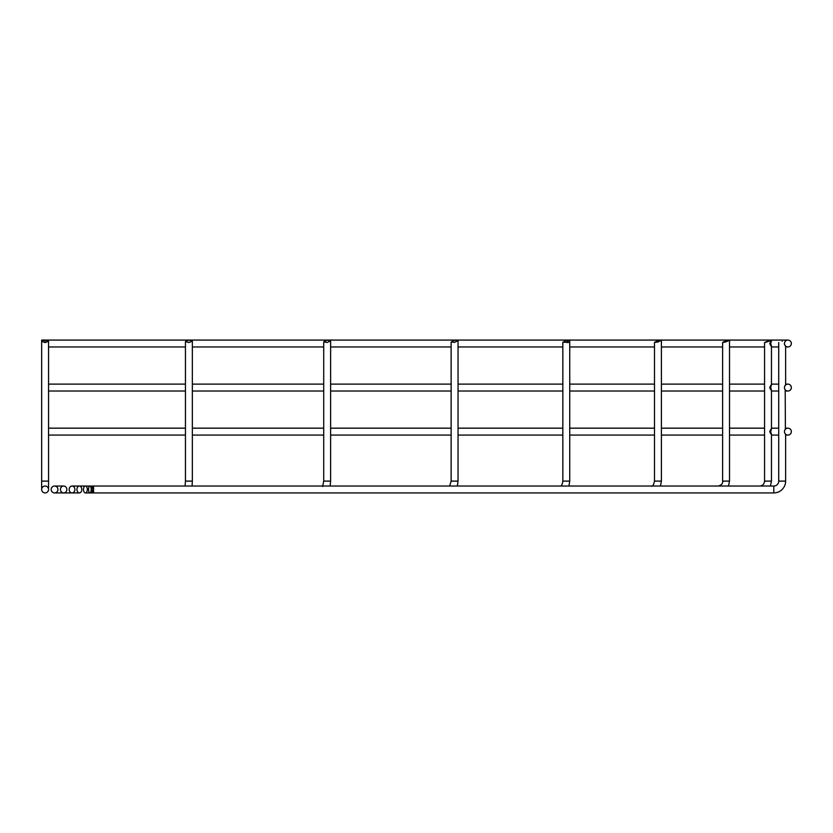 <?xml version="1.0" encoding="UTF-8"?>
<svg xmlns="http://www.w3.org/2000/svg" width="833" height="833" viewBox="0 0 833 833"><rect width="100%" height="100%" fill="white"/><g stroke="black" fill="none" stroke-linecap="round" stroke-linejoin="round"><path stroke-width="1.25" d="M560.37 486.035C561.515 486.087 562.337 484.452 562.837 481.11L569.741 481.11L569.741 340.437L566.294 340.437L562.837 342.217L566.294 342.217L569.741 340.437M650.99 486.035C652.499 486.711 653.666 485.077 654.499 481.11L661.402 481.11L661.402 340.281L657.955 340.624L654.499 342.373L657.955 342.019L661.402 340.281M718.338 486.035C721.617 485.004 723.044 483.369 722.617 481.11L729.521 481.11L729.521 340.166M770.744 431.629C771.67 428.193 771.327 428.193 769.734 431.629C771.327 435.055 771.67 435.055 770.744 431.629M770.744 387.574C771.67 384.138 771.327 384.138 769.734 387.574C771.327 391.01 771.67 391.01 770.744 387.574M773.805 492.928L773.805 486.035A4.915 4.915 0 0 0 778.72 481.11L785.623 481.11A11.818 11.818 0 0 1 773.805 492.928L92.63 492.928A3.447 0.677 90 0 1 91.953 489.481A3.447 0.677 90 0 1 92.63 486.035A3.447 0.677 90 0 1 93.296 489.481A3.447 0.677 90 0 1 92.63 492.928L89.87 492.928A3.447 1.322 90 0 1 88.548 489.481A3.447 1.322 90 0 1 89.87 486.035A3.447 1.322 90 0 1 91.193 489.481A3.447 1.322 90 0 1 89.87 492.928L85.393 492.928A3.447 1.916 90 0 1 83.477 489.481A3.447 1.916 90 0 1 85.393 486.035A3.447 1.916 90 0 1 87.309 489.481A3.447 1.916 90 0 1 85.393 492.928M566.294 342.457L569.741 342.457M769.734 343.519C771.327 340.083 771.66 340.083 770.744 343.519C771.66 346.955 771.327 346.955 769.734 343.519M791.35 431.629A3.447 3.447 0 0 0 787.903 428.172A3.447 3.447 0 0 0 784.447 431.629A3.447 3.447 0 0 0 787.903 435.076A3.447 3.447 0 0 0 791.35 431.629M785.394 429.255L785.196 389.719M791.35 387.574A3.447 3.447 0 0 0 787.903 384.117A3.447 3.447 0 0 0 784.447 387.574A3.447 3.447 0 0 0 787.903 391.021A3.447 3.447 0 0 0 791.35 387.574M784.613 386.512L785.623 384.981L785.623 346.111L784.613 344.581M773.805 486.035L93.556 486.035L93.556 492.928M76.928 489.481A3.447 2.437 90 0 1 79.364 486.035A3.447 2.437 90 0 1 81.801 489.481A3.447 2.437 90 0 1 79.364 492.928A3.447 2.437 90 0 1 76.928 489.481M69.149 489.481A3.447 2.874 90 0 1 72.023 486.035A3.447 2.874 90 0 1 74.887 489.481A3.447 2.874 90 0 1 72.023 492.928A3.447 2.874 90 0 1 69.149 489.481M60.455 489.481A3.447 3.186 90 0 1 63.641 486.035A3.447 3.186 90 0 1 66.838 489.481A3.447 3.186 90 0 1 63.641 492.928A3.447 3.186 90 0 1 60.455 489.481M51.167 489.481A3.447 3.384 90 0 1 54.551 486.035A3.447 3.384 90 0 1 57.935 489.481A3.447 3.384 90 0 1 54.551 492.928A3.447 3.384 90 0 1 51.167 489.481M791.35 343.519A3.447 3.447 0 0 0 787.903 340.072A3.447 3.447 0 0 0 784.447 343.519A3.447 3.447 0 0 0 787.903 346.965A3.447 3.447 0 0 0 791.35 343.519M785.623 340.072L785.04 341.592M48.553 341.322L48.553 481.11L41.65 481.11L41.65 340.072L45.097 340.072L41.65 341.322L45.097 342.582L48.553 341.322L45.097 340.072L328.483 340.072M45.097 486.035A3.447 3.447 0 0 1 48.553 489.481A3.447 3.447 0 0 1 45.097 492.928A3.447 3.447 0 0 1 41.65 489.481A3.447 3.447 0 0 1 45.097 486.035M768.005 341.572C772.108 339.947 772.108 339.781 768.005 341.082C763.913 342.707 763.913 342.873 768.005 341.572C772.108 339.947 772.108 339.781 768.005 341.082C763.913 342.707 763.913 342.873 768.005 341.572M726.064 341.801C730.166 340.103 730.166 339.791 726.064 340.843C721.972 342.54 721.972 342.863 726.064 341.801C730.166 340.103 730.166 339.791 726.064 340.843C721.972 342.54 721.972 342.863 726.064 341.801M454.599 342.373L458.046 340.624L454.599 340.281L451.142 342.019L454.599 342.373M327.161 342.488L330.618 340.843L327.161 340.166L323.714 341.801L327.161 342.488M188.893 342.561L192.35 341.082L188.893 340.093L185.447 341.572L188.893 342.561M785.623 481.11L785.623 434.222L785.04 433.556M782.177 341.322C786.269 339.833 786.269 339.833 782.177 341.322C778.074 342.821 778.074 342.821 782.177 341.322C778.074 342.821 778.074 342.821 782.177 341.322M72.023 486.035L759.8 486.035C762.664 485.764 764.246 484.129 764.559 481.11L771.389 481.11M449.643 486.087L451.142 481.11L458.046 481.11L458.046 340.624M322.652 486.503L323.714 481.11L330.618 481.11L330.618 340.843M185.093 486.035L185.447 481.11L192.35 481.11L192.35 341.082M45.097 342.582L45.097 340.926M48.553 428.172L185.447 428.172M192.35 428.172L323.714 428.172M330.618 428.172L451.142 428.172M458.046 428.172L562.837 428.172M569.741 428.172L654.499 428.172M661.402 428.172L722.617 428.172M729.521 428.172L764.559 428.172M771.462 428.172L778.72 428.172M785.623 428.172L787.903 428.172M48.553 384.117L185.447 384.117M192.35 384.117L323.714 384.117M330.618 384.117L451.142 384.117M458.046 384.117L562.837 384.117M569.741 384.117L654.499 384.117M661.402 384.117L722.617 384.117M729.521 384.117L764.559 384.117M771.462 384.117L778.72 384.117M785.623 384.117L787.903 384.117M328.494 340.072L787.903 340.072M41.65 481.11L41.65 489.481M63.641 486.035L54.551 486.035M770.4 486.035L771.462 481.11L771.462 434.16M771.462 429.089L771.462 390.104M771.462 385.033L771.462 346.049M771.462 340.989L771.462 340.093M778.72 481.11L778.72 342.582M185.447 481.11L185.447 341.572M323.714 481.11L323.714 341.801M451.142 481.11L451.142 342.019M562.837 481.11L562.837 342.217M654.499 481.11L654.499 342.373M722.617 481.11L722.617 342.488M764.559 481.11L764.559 342.561M48.553 481.11L48.553 489.481M48.553 346.965L185.447 346.965M192.35 346.965L323.714 346.965M330.618 346.965L451.142 346.965M458.046 346.965L562.837 346.965M569.741 346.965L654.499 346.965M661.402 346.965L722.617 346.965M729.521 346.965L764.559 346.965M771.462 346.965L778.72 346.965M785.623 346.965L787.903 346.965M79.364 492.928L54.551 492.928M192.069 486.035L192.35 481.11M330.107 486.035L330.618 481.11M457.359 486.035L458.046 481.11M568.908 486.035L569.741 481.11M660.465 486.035L661.402 481.11M728.5 486.035L729.521 481.11M48.553 391.021L185.447 391.021M192.35 391.021L323.714 391.021M330.618 391.021L451.142 391.021M458.046 391.021L562.837 391.021M569.741 391.021L654.499 391.021M661.402 391.021L722.617 391.021M729.521 391.021L764.559 391.021M771.462 391.021L778.72 391.021M785.623 391.021L787.903 391.021M48.553 435.076L185.447 435.076M192.35 435.076L323.714 435.076M330.618 435.076L451.142 435.076M458.046 435.076L562.837 435.076M569.741 435.076L654.499 435.076M661.402 435.076L722.617 435.076M729.521 435.076L764.559 435.076M771.462 435.076L778.72 435.076M785.623 435.076L787.903 435.076"/></g></svg>

